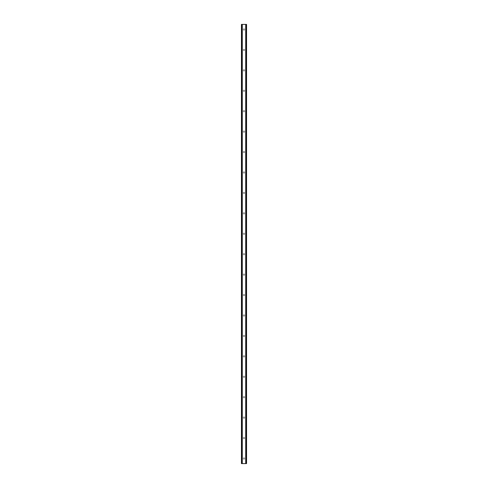 <?xml version="1.0" encoding="UTF-8"?>
<svg xmlns="http://www.w3.org/2000/svg" width="488" height="488" viewBox="0 0 488 488"><rect width="100%" height="100%" fill="white"/><g stroke="black" fill="none" stroke-linecap="round" stroke-linejoin="round"><path stroke-width="0.37" stroke-dasharray="2.44 1.83" d="M244.714 29.506A0.714 0.714 0 0 1 244 30.219A0.714 0.714 0 0 1 243.286 29.506A0.714 0.714 0 0 0 244 30.219A0.714 0.714 0 0 0 244.714 29.506A0.714 0.714 0 0 0 244 28.792A0.714 0.714 0 0 0 243.286 29.506A0.714 0.714 0 0 1 244 28.792A0.714 0.714 0 0 1 244.714 29.506M244.714 49.935A0.714 0.714 0 0 1 244 50.648A0.714 0.714 0 0 1 243.286 49.935A0.714 0.714 0 0 0 244 50.648A0.714 0.714 0 0 0 244.714 49.935A0.714 0.714 0 0 0 244 49.221A0.714 0.714 0 0 0 243.286 49.935A0.714 0.714 0 0 1 244 49.221A0.714 0.714 0 0 1 244.714 49.935M244.714 70.364A0.714 0.714 0 0 1 244 71.077A0.714 0.714 0 0 1 243.286 70.364A0.714 0.714 0 0 0 244 71.077A0.714 0.714 0 0 0 244.714 70.364A0.714 0.714 0 0 0 244 69.65A0.714 0.714 0 0 0 243.286 70.364A0.714 0.714 0 0 1 244 69.65A0.714 0.714 0 0 1 244.714 70.364M244.714 90.792A0.714 0.714 0 0 1 244 91.506A0.714 0.714 0 0 1 243.286 90.792A0.714 0.714 0 0 0 244 91.506A0.714 0.714 0 0 0 244.714 90.792A0.714 0.714 0 0 0 244 90.079A0.714 0.714 0 0 0 243.286 90.792A0.714 0.714 0 0 1 244 90.079A0.714 0.714 0 0 1 244.714 90.792M244.714 111.221A0.714 0.714 0 0 1 244 111.935A0.714 0.714 0 0 1 243.286 111.221A0.714 0.714 0 0 0 244 111.935A0.714 0.714 0 0 0 244.714 111.221A0.714 0.714 0 0 0 244 110.502A0.714 0.714 0 0 0 243.286 111.221A0.714 0.714 0 0 1 244 110.502A0.714 0.714 0 0 1 244.714 111.221M244.714 131.644A0.714 0.714 0 0 1 244 132.364A0.714 0.714 0 0 1 243.286 131.644A0.714 0.714 0 0 0 244 132.364A0.714 0.714 0 0 0 244.714 131.644A0.714 0.714 0 0 0 244 130.93A0.714 0.714 0 0 0 243.286 131.644A0.714 0.714 0 0 1 244 130.93A0.714 0.714 0 0 1 244.714 131.644M244.714 152.073A0.714 0.714 0 0 1 244 152.787A0.714 0.714 0 0 1 243.286 152.073A0.714 0.714 0 0 0 244 152.787A0.714 0.714 0 0 0 244.714 152.073A0.714 0.714 0 0 0 244 151.359A0.714 0.714 0 0 0 243.286 152.073A0.714 0.714 0 0 1 244 151.359A0.714 0.714 0 0 1 244.714 152.073M244.714 172.502A0.714 0.714 0 0 1 244 173.216A0.714 0.714 0 0 1 243.286 172.502A0.714 0.714 0 0 0 244 173.216A0.714 0.714 0 0 0 244.714 172.502A0.714 0.714 0 0 0 244 171.788A0.714 0.714 0 0 0 243.286 172.502A0.714 0.714 0 0 1 244 171.788A0.714 0.714 0 0 1 244.714 172.502M244.714 192.931A0.714 0.714 0 0 1 244 193.644A0.714 0.714 0 0 1 243.286 192.931A0.714 0.714 0 0 0 244 193.644A0.714 0.714 0 0 0 244.714 192.931A0.714 0.714 0 0 0 244 192.217A0.714 0.714 0 0 0 243.286 192.931A0.714 0.714 0 0 1 244 192.217A0.714 0.714 0 0 1 244.714 192.931M244.714 213.36A0.714 0.714 0 0 1 244 214.073A0.714 0.714 0 0 1 243.286 213.36A0.714 0.714 0 0 0 244 214.073A0.714 0.714 0 0 0 244.714 213.36A0.714 0.714 0 0 0 244 212.646A0.714 0.714 0 0 0 243.286 213.36A0.714 0.714 0 0 1 244 212.646A0.714 0.714 0 0 1 244.714 213.36M244.714 233.789A0.714 0.714 0 0 1 244 234.502A0.714 0.714 0 0 1 243.286 233.789A0.714 0.714 0 0 0 244 234.502A0.714 0.714 0 0 0 244.714 233.789A0.714 0.714 0 0 0 244 233.069A0.714 0.714 0 0 0 243.286 233.789A0.714 0.714 0 0 1 244 233.069A0.714 0.714 0 0 1 244.714 233.789M244.714 254.211A0.714 0.714 0 0 1 244 254.931A0.714 0.714 0 0 1 243.286 254.211A0.714 0.714 0 0 0 244 254.931A0.714 0.714 0 0 0 244.714 254.211A0.714 0.714 0 0 0 244 253.498A0.714 0.714 0 0 0 243.286 254.211A0.714 0.714 0 0 1 244 253.498A0.714 0.714 0 0 1 244.714 254.211M244.714 274.64A0.714 0.714 0 0 1 244 275.354A0.714 0.714 0 0 1 243.286 274.64A0.714 0.714 0 0 0 244 275.354A0.714 0.714 0 0 0 244.714 274.64A0.714 0.714 0 0 0 244 273.927A0.714 0.714 0 0 0 243.286 274.64A0.714 0.714 0 0 1 244 273.927A0.714 0.714 0 0 1 244.714 274.64M244.714 295.069A0.714 0.714 0 0 1 244 295.783A0.714 0.714 0 0 1 243.286 295.069A0.714 0.714 0 0 0 244 295.783A0.714 0.714 0 0 0 244.714 295.069A0.714 0.714 0 0 0 244 294.356A0.714 0.714 0 0 0 243.286 295.069A0.714 0.714 0 0 1 244 294.356A0.714 0.714 0 0 1 244.714 295.069M244.714 315.498A0.714 0.714 0 0 1 244 316.212A0.714 0.714 0 0 1 243.286 315.498A0.714 0.714 0 0 0 244 316.212A0.714 0.714 0 0 0 244.714 315.498A0.714 0.714 0 0 0 244 314.784A0.714 0.714 0 0 0 243.286 315.498A0.714 0.714 0 0 1 244 314.784A0.714 0.714 0 0 1 244.714 315.498M244.714 335.927A0.714 0.714 0 0 1 244 336.641A0.714 0.714 0 0 1 243.286 335.927A0.714 0.714 0 0 0 244 336.641A0.714 0.714 0 0 0 244.714 335.927A0.714 0.714 0 0 0 244 335.213A0.714 0.714 0 0 0 243.286 335.927A0.714 0.714 0 0 1 244 335.213A0.714 0.714 0 0 1 244.714 335.927M244.714 356.356A0.714 0.714 0 0 1 244 357.07A0.714 0.714 0 0 1 243.286 356.356A0.714 0.714 0 0 0 244 357.07A0.714 0.714 0 0 0 244.714 356.356A0.714 0.714 0 0 0 244 355.636A0.714 0.714 0 0 0 243.286 356.356A0.714 0.714 0 0 1 244 355.636A0.714 0.714 0 0 1 244.714 356.356M244.714 376.779A0.714 0.714 0 0 1 244 377.498A0.714 0.714 0 0 1 243.286 376.779A0.714 0.714 0 0 0 244 377.498A0.714 0.714 0 0 0 244.714 376.779A0.714 0.714 0 0 0 244 376.065A0.714 0.714 0 0 0 243.286 376.779A0.714 0.714 0 0 1 244 376.065A0.714 0.714 0 0 1 244.714 376.779M244.714 397.208A0.714 0.714 0 0 1 244 397.921A0.714 0.714 0 0 1 243.286 397.208A0.714 0.714 0 0 0 244 397.921A0.714 0.714 0 0 0 244.714 397.208A0.714 0.714 0 0 0 244 396.494A0.714 0.714 0 0 0 243.286 397.208A0.714 0.714 0 0 1 244 396.494A0.714 0.714 0 0 1 244.714 397.208M244.714 417.636A0.714 0.714 0 0 1 244 418.35A0.714 0.714 0 0 1 243.286 417.636A0.714 0.714 0 0 0 244 418.35A0.714 0.714 0 0 0 244.714 417.636A0.714 0.714 0 0 0 244 416.923A0.714 0.714 0 0 0 243.286 417.636A0.714 0.714 0 0 1 244 416.923A0.714 0.714 0 0 1 244.714 417.636M244.714 438.065A0.714 0.714 0 0 1 244 438.779A0.714 0.714 0 0 1 243.286 438.065A0.714 0.714 0 0 0 244 438.779A0.714 0.714 0 0 0 244.714 438.065A0.714 0.714 0 0 0 244 437.352A0.714 0.714 0 0 0 243.286 438.065A0.714 0.714 0 0 1 244 437.352A0.714 0.714 0 0 1 244.714 438.065M244.714 458.494A0.714 0.714 0 0 1 244 459.208A0.714 0.714 0 0 1 243.286 458.494A0.714 0.714 0 0 0 244 459.208A0.714 0.714 0 0 0 244.714 458.494A0.714 0.714 0 0 0 244 457.781A0.714 0.714 0 0 0 243.286 458.494A0.714 0.714 0 0 1 244 457.781A0.714 0.714 0 0 1 244.714 458.494M244.683 24.4L244.171 24.4L244.683 24.4M244.171 24.4L244.75 24.4L244.171 24.4M243.768 24.4L243.14 24.4L243.768 24.4M243.14 24.4L243.829 24.4L243.14 24.4M241.792 24.4L246.556 24.4L245.665 24.4L245.793 463.6L241.444 463.6L242.335 463.6L241.444 463.6L241.444 24.4L241.792 24.4L241.792 463.6M246.318 24.4L246.556 463.6L245.793 463.6L245.799 24.4L246.306 24.4L246.318 463.6L246.318 24.4L246.306 463.6M245.665 24.4L245.623 463.6L245.665 24.4M243.317 463.6L243.829 463.6L243.317 463.6M243.829 463.6L243.25 463.6L243.829 463.6M241.694 463.6L241.682 24.4M242.201 463.6L242.207 24.4L242.201 463.6M242.377 463.6L242.377 24.4L242.377 463.6M241.444 24.4L241.444 463.6M242.268 24.4L242.268 463.6M245.732 24.4L245.732 463.6M245.623 24.4L245.623 463.6L245.623 24.4M246.556 24.4L246.556 463.6L246.556 24.4M241.548 24.4L241.548 463.6M242.335 24.4L242.335 463.6L242.335 24.4M241.597 24.4L241.597 463.6M241.536 24.4L241.536 463.6M246.464 24.4L246.464 463.6M246.403 24.4L246.403 463.6M246.208 24.4L246.208 463.6M246.452 24.4L246.452 463.6"/><path stroke-width="0.73" d="M246.409 24.4L241.444 24.4L241.444 463.6L246.556 463.6L246.556 24.4L246.409 463.6M246.306 463.6L246.306 24.4L246.318 463.6M241.682 463.6L241.682 24.4L241.694 463.6M241.444 24.4L241.444 463.6M242.207 24.4L242.207 463.6M242.268 24.4L242.268 463.6M242.28 24.4L242.28 463.6M245.72 24.4L245.72 463.6M245.732 24.4L245.732 463.6M245.793 24.4L245.793 463.6M241.542 24.4L241.542 463.6M241.59 24.4L241.59 463.6M241.792 24.4L241.792 463.6M246.208 24.4L246.208 463.6M246.458 24.4L246.458 463.6"/></g></svg>
